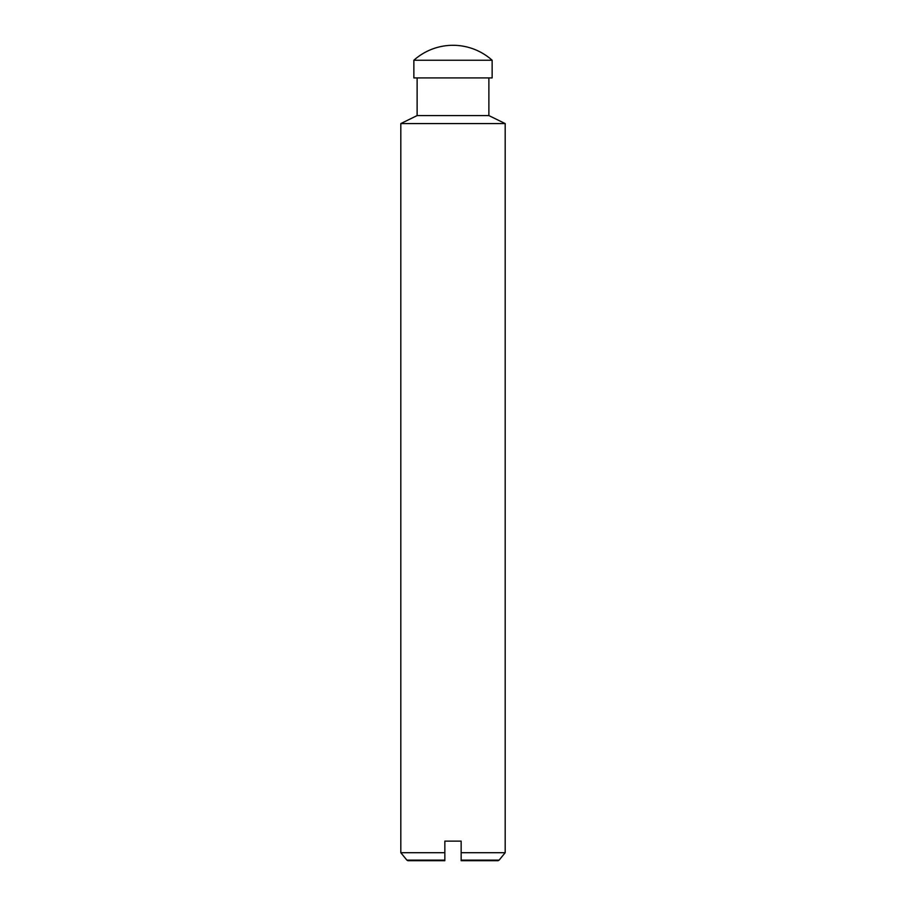 <?xml version="1.0" encoding="UTF-8"?>
<svg xmlns="http://www.w3.org/2000/svg" width="906" height="906" viewBox="0 0 906 906"><rect width="100%" height="100%" fill="white"/><g stroke="black" fill="none" stroke-linecap="round" stroke-linejoin="round"><path stroke-width="1.36" d="M444.846 852.705L444.846 841.13L461.154 841.13L461.154 860.122L499.138 860.111L505.186 852.705L505.186 123.578L400.814 123.578L400.814 852.705L444.846 852.705L444.846 860.122L406.862 860.111L400.814 852.705M406.862 860.111L407.881 860.7L444.846 860.7L444.846 860.1M461.154 860.1L461.154 860.7L498.119 860.7L499.138 860.111M453 60.249L492.139 60.249A58.709 58.709 0 0 0 413.861 60.249L453 60.249M413.861 60.249L413.861 77.916L492.139 77.916L492.139 60.249M400.814 123.578L417.122 115.583L488.878 115.583L488.878 77.916M461.154 852.705L505.186 852.705M488.878 115.583L505.186 123.578M417.122 115.583L417.122 77.916"/></g></svg>
